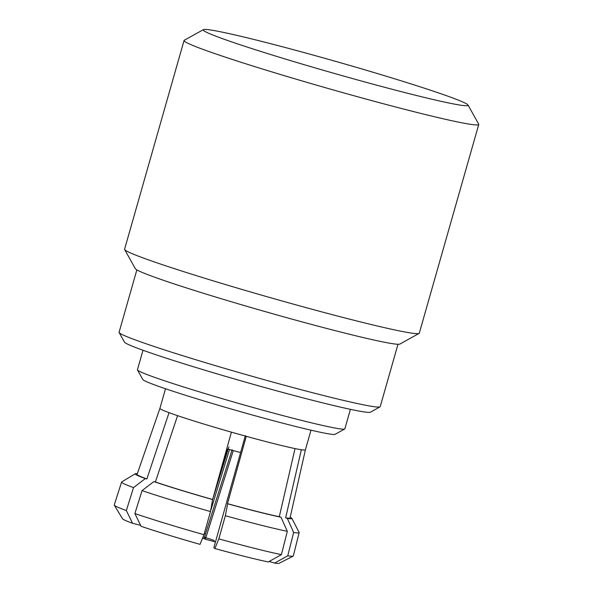 <?xml version="1.0" encoding="UTF-8"?>
<svg xmlns="http://www.w3.org/2000/svg" width="593" height="593" viewBox="0 0 593 593"><rect width="100%" height="100%" fill="white"/><g stroke="black" fill="none" stroke-linecap="round" stroke-linejoin="round"><path stroke-width="0.89" d="M324.334 58.181A137.695 5.974 -164.1 0 1 467.595 104.568A137.695 5.974 -164.1 0 1 468.01 105.028A137.695 5.974 -164.1 0 1 346.942 76.994A137.695 5.974 -164.1 0 1 203.406 29.65A137.695 5.974 -164.1 0 1 324.334 58.181M468.01 105.028L478.684 124.152A153.209 6.649 -164.1 0 1 478.744 124.471L419.295 333.177A153.209 6.649 -164.1 0 1 419.073 333.414L399.927 344.044A137.695 5.974 -164.1 0 1 278.999 315.513A137.695 5.974 -164.1 0 1 135.323 268.666L124.649 249.542A153.209 6.649 -164.1 0 1 124.589 249.223L184.045 40.524A153.209 6.649 -164.1 0 1 184.26 40.28L203.406 29.65M419.073 333.414A153.209 6.649 -164.1 0 1 284.521 301.667A153.209 6.649 -164.1 0 1 124.649 249.542M397.985 344.259L380.209 406.657A135.76 5.893 -164.1 0 1 380.017 406.865L370.447 412.187A127.999 5.559 -164.1 0 1 258.037 385.665A127.999 5.559 -164.1 0 1 124.471 342.117L119.134 332.554A135.76 5.893 -164.1 0 1 119.082 332.273L136.857 269.874M380.017 406.865A135.76 5.893 -164.1 0 1 260.794 378.734A135.76 5.893 -164.1 0 1 119.134 332.554M350.411 409.34L344.859 428.821A107.83 4.685 -164.1 0 1 344.703 428.991L335.134 434.306A100.076 4.344 -164.1 0 1 247.244 413.566A100.076 4.344 -164.1 0 1 142.824 379.527L137.494 369.965A107.83 4.685 -164.1 0 1 137.45 369.736L143.002 350.255M344.703 428.991A107.83 4.685 -164.1 0 1 250.009 406.642A107.83 4.685 -164.1 0 1 137.494 369.965M478.744 124.471A153.209 6.649 -164.1 0 1 343.97 92.96A153.209 6.649 -164.1 0 1 184.045 40.524M232.137 449.657L205.282 534.53L204.437 538.488L205.334 539.23L233.279 450.606A27.152 1.179 -164.1 0 1 229.58 449.583A27.152 1.179 -164.1 0 1 226.763 448.79M212.635 499.514L228.861 446.937M210.597 510.973L229.484 449.553M214.295 540.586A13.187 0.571 15.9 0 0 203.065 536.924M204.333 533.426A9.488 0.415 -164.1 0 1 205.519 533.774M215.459 541.913A24.046 1.045 -164.1 0 1 205.334 539.23M240.55 452.541A27.152 1.179 -164.1 0 1 233.279 450.606M203.97 534.716L210.485 511.559L212.613 499.499L231.403 432.149A75.637 3.284 15.9 0 1 177.574 415.663L155.396 481.976L153.854 481.59L142.068 490.604L134.87 513.56A93.094 4.04 15.9 0 0 203.97 534.716L200.034 544.359A81.456 3.536 -164.1 0 1 141.119 526.31L134.87 513.56M137.331 473.659A81.456 3.536 15.9 0 0 135.315 473.74L121.698 481.931A92.315 4.01 15.9 0 0 121.587 482.065L114.256 504.954A93.094 4.04 15.9 0 0 114.301 505.169A93.094 4.04 15.9 0 0 126.339 510.558L133.529 487.602L145.322 478.588L146.856 478.974L169.042 412.661A75.637 3.284 -164.1 0 0 177.574 415.663M126.339 510.558L132.58 523.308L140.637 525.339M176.944 417.554L177.515 415.641M165.506 388.749L159.917 408.369A75.637 3.284 15.9 0 0 159.917 408.369A75.637 3.284 15.9 0 0 169.042 412.661M305.402 449.805A75.637 3.284 -164.1 0 1 305.402 449.813A75.637 3.284 -164.1 0 1 301.355 449.746A75.637 3.284 -164.1 0 1 295.025 448.582A75.637 3.284 -164.1 0 1 246.273 436.315A75.637 3.284 -164.1 0 1 238.868 434.261A75.637 3.284 -164.1 0 1 231.403 432.149M281.416 554.625L268.266 561.949A81.456 3.536 -164.1 0 1 214.903 548.525L218.832 538.889A93.094 4.04 15.9 0 0 281.416 554.625L287.323 531.313L281.008 517.222L279.31 516.703L295.025 448.582M245.369 435.566L213.865 547.658L214.903 548.525M215.429 542.024A68.884 2.987 15.9 0 0 212.376 541.127M205.059 539.007A68.884 2.987 15.9 0 0 202.628 538.311L202.532 538.229M132.58 523.308A81.456 3.536 -164.1 0 1 122.514 518.771L114.301 505.169M274.596 563.113L287.746 555.797A93.094 4.04 15.9 0 0 293.164 556.123L279.021 563.35A81.456 3.536 -164.1 0 1 274.596 563.113L269.163 561.445M293.164 556.123A93.094 4.04 15.9 0 0 293.313 555.96L299.154 532.647A92.315 4.01 15.9 0 0 299.124 532.47L291.867 518.334A81.456 3.536 15.9 0 0 290.199 517.207M287.746 555.797L293.654 532.477L287.338 518.393L285.641 517.867L301.355 449.746M146.856 478.974A79.514 3.454 -164.1 0 1 137.079 474.385L159.917 408.369M212.613 499.499A79.514 3.454 -164.1 0 1 155.396 481.976M279.31 516.703A79.514 3.454 -164.1 0 1 227.482 503.665L246.273 436.315M310.991 430.192L305.402 449.813L290.029 517.956A79.514 3.454 -164.1 0 1 285.641 517.867M214.473 492.842L227.26 448.931M135.315 473.74A81.456 3.536 15.9 0 0 145.322 478.588M153.854 481.59A81.456 3.536 15.9 0 0 212.776 499.632M227.482 503.665L227.645 503.798A81.456 3.536 15.9 0 0 281.008 517.222M287.338 518.393A81.456 3.536 15.9 0 0 291.867 518.334M121.587 482.065A92.315 4.01 15.9 0 0 133.529 487.602M142.068 490.604A92.315 4.01 15.9 0 0 210.485 511.559M227.645 503.798L225.355 515.725A92.315 4.01 15.9 0 0 287.323 531.313M225.355 515.725L218.832 538.889M293.654 532.477A92.315 4.01 15.9 0 0 299.154 532.647"/></g></svg>
